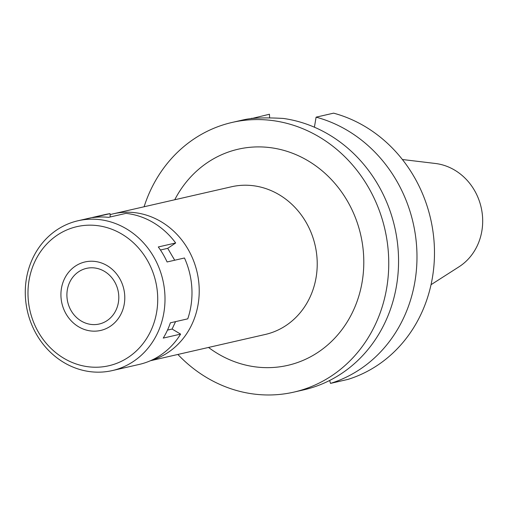 <?xml version="1.0" encoding="UTF-8"?>
<svg xmlns="http://www.w3.org/2000/svg" width="508" height="508" viewBox="0 0 508 508"><rect width="100%" height="100%" fill="white"/><g stroke="black" fill="none" stroke-linecap="round" stroke-linejoin="round"><path stroke-width="0.76" d="M431.032 284.709L459.003 266.808A55.715 50.375 -102.9 0 0 482.6 217.748A55.715 50.375 -102.9 0 0 435.369 163.474L402.393 159.512M160.439 250.006L167.723 248.336L174.689 260.229A57.087 51.613 -102.9 0 0 172.606 256.667M110.096 214.643A75.755 68.485 77.1 0 1 113.468 213.773A75.755 68.485 77.1 0 1 199.104 286.455A75.755 68.485 77.1 0 1 151.009 360.477M150.425 360.737L265.252 334.467A75.755 68.485 -102.9 0 0 317.106 259.461A75.755 68.485 -102.9 0 0 231.464 186.779L113.468 213.773M208.521 347.447A110.884 100.247 -102.9 0 0 313.919 354.889A110.884 100.247 -102.9 0 0 363.62 255.568A110.884 100.247 -102.9 0 0 285.236 150.787A110.884 100.247 -102.9 0 0 174.739 199.758M144.094 206.762A138.328 125.063 77.1 0 1 232.15 122.428A138.328 125.063 77.1 0 1 388.531 255.149A138.328 125.063 77.1 0 1 293.84 392.125A138.328 125.063 77.1 0 1 177.876 354.457M293.84 392.125L303.657 389.877A138.328 125.063 -102.9 0 0 398.342 252.901A138.328 125.063 -102.9 0 0 283.305 118.447C268.04 117.564 256.121 117.767 247.555 119.05A138.328 125.063 -102.9 0 0 241.96 120.18L232.15 122.428M251.898 118.51L269.443 114.243L269.64 117.919M250.717 118.637A138.328 125.063 77.1 0 1 251.943 118.243M329.641 380.479L330.524 383.388L348.018 379.381A138.328 125.063 -102.9 0 0 434.264 244.685A138.328 125.063 -102.9 0 0 333.604 113.157L316.103 117.157L314.401 127.197M316.103 117.157A138.328 125.063 77.1 0 1 416.763 248.691A138.328 125.063 77.1 0 1 330.524 383.388M66.948 296.634A28.543 25.806 -102.9 0 0 99.219 324.021A28.543 25.806 -102.9 0 0 118.758 295.758A28.543 25.806 -102.9 0 0 86.487 268.37A28.543 25.806 -102.9 0 0 66.948 296.634M124.733 295.656A35.135 31.763 77.1 0 1 94.748 331.165A35.135 31.763 77.1 0 1 60.973 296.736A35.135 31.763 77.1 0 1 90.957 261.226A35.135 31.763 77.1 0 1 124.733 295.656A35.135 31.763 -102.9 0 0 90.957 261.226A35.135 31.763 -102.9 0 0 60.973 296.736A35.135 31.763 -102.9 0 0 94.748 331.165A35.135 31.763 -102.9 0 0 124.733 295.656M112.281 370.586A76.848 69.482 77.1 0 1 25.4 296.856A76.848 69.482 77.1 0 1 78.003 220.758A76.848 69.482 77.1 0 1 164.884 294.494A76.848 69.482 77.1 0 1 112.281 370.586L139.262 364.414A76.848 69.482 -102.9 0 0 180.613 334.118L172.098 329.044L175.565 321.627M180.613 334.118L163.233 338.093A76.848 69.482 -102.9 0 0 170.383 322.815L187.763 318.84A76.848 69.482 -102.9 0 0 191.865 288.315A76.848 69.482 -102.9 0 0 184.468 257.994L167.088 261.969A76.848 69.482 -102.9 0 0 158.293 246.958L175.673 242.983A76.848 69.482 -102.9 0 0 125.978 213.373L108.598 217.348A76.848 69.482 -102.9 0 0 92.659 217.621L110.039 213.646L110.223 216.98M167.723 248.336L175.673 242.983M110.039 213.646A76.848 69.482 -102.9 0 0 104.991 214.586L78.003 220.758M28.092 297.294A71.361 64.516 77.1 0 1 89.008 225.171A71.361 64.516 77.1 0 1 157.613 295.097A71.361 64.516 77.1 0 1 96.704 367.227A71.361 64.516 77.1 0 1 28.092 297.294M167.494 330.098L172.098 329.044"/></g></svg>

